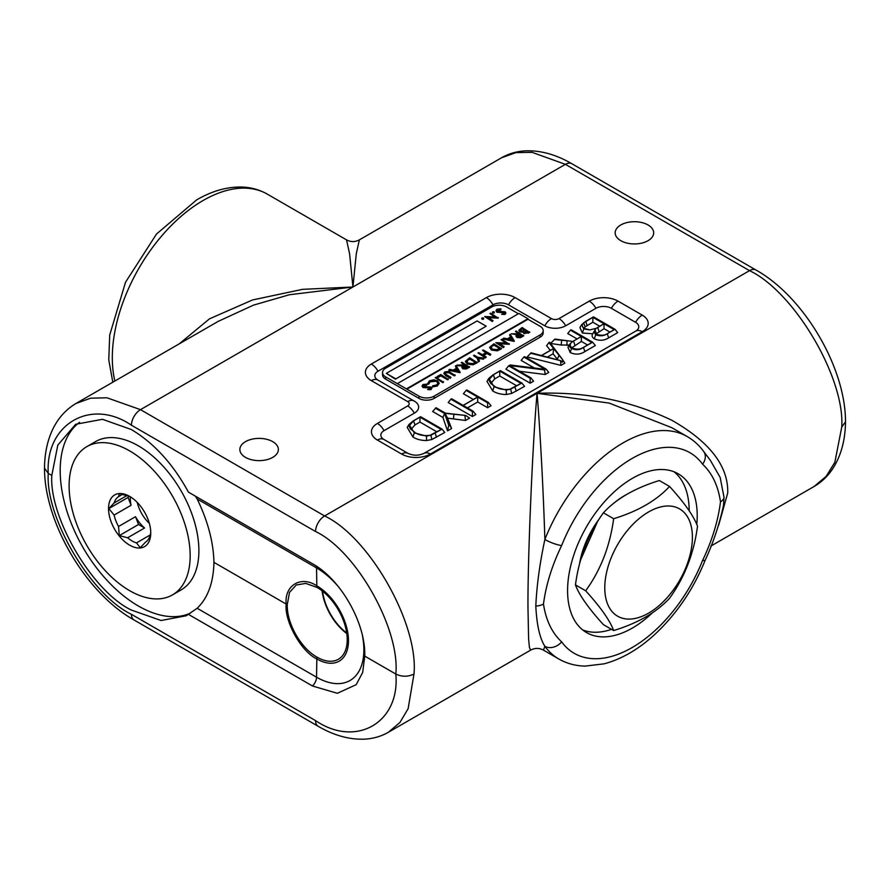 <?xml version="1.0" encoding="UTF-8"?>
<svg xmlns="http://www.w3.org/2000/svg" width="890" height="890" viewBox="0 0 890 890"><rect width="100%" height="100%" fill="white"/><g stroke="black" fill="none" stroke-linecap="round" stroke-linejoin="round"><path stroke-width="1.33" d="M426.955 384.146L423.774 384.97L423.573 386.572L431.016 387.05L431.75 388.051L430.916 389.153L427.612 389.575L430.215 388.652L430.371 387.462L422.884 386.95L422.071 385.804L422.995 384.524L426.955 384.146L426.699 385.292L423.774 385.526L423.573 387.128M431.695 388.318L430.916 389.709L427.612 389.575M430.215 389.219L430.371 388.018L422.884 387.517L422.105 386.071M439.115 383.323L437.357 385.993L432.462 386.983L432.596 385.815L436.623 384.958L438.091 382.956L436.756 381.165L430.159 381.843L428.713 384.135L427.667 384.213L427.623 383.468M438.069 383.245L436.756 381.721M443.476 382.233L442.797 382.622L435.21 377.683L435.9 377.293L443.476 382.233M448.338 379.429L447.659 379.819L440.85 375.892L437.936 377.571L437.157 376.57L440.75 374.49L448.338 379.429M455.146 374.935L454.467 375.335L448.883 372.142L445.679 372.32L445.323 374L450.963 377.349L450.284 377.738L443.91 373.199L444.867 371.898L448.827 371.453L455.146 375.491L454.467 375.892L448.883 372.699L445.679 372.877L445.323 374.568M450.963 377.349L450.284 378.306L445.701 375.658L443.943 373.477M460.097 372.076L460.008 372.688L448.916 370.329L449.661 369.35L453.21 370.107L456.648 368.115L455.368 366.046L456.114 365.623L460.008 372.131L448.916 369.773M456.392 368.26L455.368 366.046M477.307 362.141L473.102 364.255L467.194 363.487L465.47 361.273L469.731 357.758L477.307 362.697L473.102 364.811L467.194 364.043L465.503 361.551M509.291 343.674L498.166 343.206L504.141 346.644L503.462 347.044L495.875 342.661L506.989 343.128L501.026 339.691L501.704 339.301L509.291 344.23L499.234 343.818M504.141 346.644L503.462 347.601L495.875 342.661M505.921 343.073L501.026 339.691M514.253 340.814L514.153 341.426L503.072 339.068L503.807 338.089L507.367 338.834L510.804 336.854L509.525 334.785L510.259 334.362L514.253 340.814L503.072 338.511M510.549 336.999L509.525 334.785M529.706 331.892L523.943 333.049L523.209 331.614L519.805 331.336L518.937 330.112L522.13 327.509L529.706 332.448L523.943 333.605L523.209 332.17L519.805 331.892L518.97 330.401M523.209 331.614L523.175 332.248M406.886 389.164L527.959 319.265L540.063 326.252A10.68 6.163 0 0 1 543.189 330.613L543.189 332.849A10.68 6.163 0 0 1 540.063 337.21L434.098 398.386A10.68 6.163 0 0 1 418.99 398.386L385.67 379.151A10.68 6.163 0 0 1 382.544 374.79L382.544 372.554A10.68 6.163 0 0 0 385.67 376.915L418.99 396.15A10.68 6.163 0 0 0 434.098 396.15L540.063 334.974A10.68 6.163 0 0 0 543.189 330.613M523.676 335.363L520.339 337.176L516.89 336.943L516.033 335.819L517.524 334.206L511.238 333.795L518.369 333.728L518.914 333.405L515.421 331.38L516.1 330.991L523.676 335.93L520.339 337.733L516.89 337.51L516.078 336.097M516.756 334.718L511.238 333.795M518.436 333.683L515.421 331.38M501.515 348.168L497.31 350.282L491.402 349.514L489.678 347.3L493.928 343.785L501.515 348.724L497.31 350.838L491.402 350.07L489.711 347.578M490.824 354.342L490.145 354.732L487.03 352.941L483.137 355.177L486.252 356.979L485.573 357.368L477.986 352.996L478.664 352.596L482.369 354.732L486.252 352.484L482.558 350.349L483.237 349.959L490.824 354.342L490.145 355.288L487.03 353.497L483.626 355.455M486.252 356.979L485.573 357.925L477.986 352.996M485.773 352.763L482.558 350.349M484.216 358.158L478.175 357.869L479.454 360.906L478.664 361.351L477.118 357.658L473.513 355.577L474.192 355.177L477.797 357.257L484.216 358.158L483.437 359.159L478.431 358.47M479.454 360.906L478.664 361.918L477.118 358.214L473.513 355.577M469.531 366.636L466.193 368.438L462.744 368.215L461.877 367.08L463.378 365.467L457.093 365.056L464.213 364.989L464.769 364.666L461.265 362.642L461.943 362.252L469.531 367.192L466.193 368.994L462.744 368.772L461.932 367.37M462.6 365.979L457.093 365.623L457.093 365.056M464.28 364.945L461.265 362.642M483.37 318.486L483.37 319.232L482.091 319.232L482.091 317.93L483.37 317.93L483.37 319.232L483.37 318.486M498.233 317.563L487.008 317.085L493.038 320.567L492.348 320.967L484.694 316.54L495.908 317.007L489.889 313.536L490.579 313.147L498.233 318.119L488.076 317.697M493.038 320.567L492.348 321.524L484.694 316.54M494.84 316.962L489.889 313.536M494.061 312.312L494.061 313.058L492.793 313.058L492.793 311.756L494.061 311.756L494.061 313.058L494.061 312.312M500.981 308.841L497.766 309.675L497.566 311.289L505.086 311.778L505.82 312.779L504.986 313.892L501.649 314.326L504.274 313.391L504.43 312.19L496.876 311.678L496.053 310.51L496.987 309.219L500.981 308.841L500.725 309.998L497.766 310.232L497.566 311.845M505.765 313.058L504.986 314.448L501.649 314.326M504.274 313.959L504.43 312.746L496.876 312.234L496.086 310.788M518.392 313.747L506.744 307.017A10.68 6.163 0 0 0 491.636 307.017L385.67 368.193A10.68 6.163 0 0 0 382.544 372.554M395.394 379.173L486.196 326.185L477.107 320.945L386.305 373.366L395.394 379.173L486.196 326.185M406.886 388.607L527.959 318.709L518.881 313.469L397.808 383.368M527.959 318.709L527.959 319.265M386.305 373.366L395.394 378.617M528.248 331.837L525.823 330.424L524.611 332.649L528.248 331.837M524.11 331.948L524.611 332.649M525.044 329.979L522.219 328.354L520.483 330.947L523.086 331.002L525.044 329.979M519.971 330.201L520.483 330.947M519.805 331.336L519.805 331.892M523.943 333.049L523.943 333.605M527.77 332.115L525.823 330.991L524.611 333.205M525.823 330.424L525.823 330.991M525.367 330.691L525.367 331.247M524.555 330.257L522.219 328.911L520.038 330.479M522.219 328.354L522.219 328.911M521.251 328.911L521.251 329.467M522.219 335.308L519.693 333.85L518.292 334.651L517.568 336.553L522.219 335.308M517.068 335.853L517.568 336.553M516.89 336.943L516.89 337.51M520.339 337.176L520.339 337.733M521.74 335.586L519.693 334.406L518.292 335.207L517.568 337.11M519.693 333.85L519.693 334.406M512.729 339.98L511.205 337.521L508.502 339.079L512.729 339.98M514.153 340.87L514.153 341.426M512.328 339.902L511.205 338.078L509.202 339.235M511.205 337.521L511.205 338.078M503.462 347.044L503.462 347.601M509.147 343.751L509.147 344.319M499.568 348.391L494.028 345.186L491.18 346.499L492.092 349.125L496.976 349.636L500.058 348.112L494.028 344.63L490.768 347.445M491.402 349.514L491.402 350.07M497.31 350.282L497.31 350.838M494.028 344.63L494.028 345.186M491.18 347.055L490.802 347.723M485.573 357.368L485.573 357.925M487.03 352.941L487.03 353.497M490.145 354.732L490.145 355.288M477.118 357.658L477.118 358.214M478.664 361.351L478.664 361.918M483.437 358.603L483.437 359.159M475.371 362.364L469.82 359.159L466.983 360.472L467.884 363.098L472.779 363.609L475.85 362.085L469.82 358.603L466.56 361.429M467.194 363.487L467.194 364.043M473.102 364.255L473.102 364.811M469.82 358.603L469.82 359.159M466.983 361.029L466.594 361.707M468.073 366.569L465.548 365.111L464.146 365.912L463.423 367.815L468.073 366.569M462.922 367.114L463.423 367.815M462.744 368.215L462.744 368.772M466.193 368.438L466.193 368.994M467.584 366.858L465.548 365.679L464.146 366.469L463.423 368.382M465.548 365.111L465.548 365.679M458.584 371.241L457.06 368.783L454.345 370.34L458.584 371.241M460.008 372.131L460.008 372.688M458.183 371.163L457.06 369.339L455.057 370.496M457.06 368.783L457.06 369.339M450.284 377.738L450.284 378.306M445.679 372.32L445.679 372.877M444.967 373.288L445.323 374M448.883 372.142L448.883 372.699M454.467 375.335L454.467 375.892M448.338 378.862L447.659 379.262L440.85 375.335L437.936 377.571M437.936 377.015L437.157 376.57M440.85 375.335L440.85 375.892M447.659 379.262L447.659 379.819M443.476 381.676L442.797 382.622M442.797 382.066L435.21 377.683M436.756 381.165L430.159 381.276L428.713 383.579L427.667 383.657L429.369 380.831L433.83 379.796L437.491 380.798L439.137 383.045L437.357 385.993M437.357 385.426L432.462 386.427M428.702 383.279L428.713 384.135M430.159 381.276L430.159 381.843M422.884 386.95L422.884 387.517M427.111 387.339L427.111 387.895M428.891 387.183L428.891 387.74M430.215 388.652L430.371 388.018M430.916 389.153L430.916 389.709M423.774 384.97L423.774 385.526M423.073 385.882L423.573 386.572M426.699 384.736L426.699 385.292M496.876 311.678L496.876 312.234M501.148 312.067L501.148 312.624M502.939 311.912L502.939 312.468M504.274 313.391L504.43 312.746M504.986 313.892L504.986 314.448M497.766 309.675L497.766 310.232M497.076 310.588L497.566 311.289M500.725 309.442L500.725 309.998M494.061 311.756L494.061 312.49L492.793 312.49L492.793 311.756M492.348 320.967L492.348 321.524M498.089 317.652L498.089 318.208M483.37 317.93L483.37 318.665L482.091 318.665L482.091 317.93M669.558 486.441L659.323 480.533C634.948 488.043 616.314 498.812 603.409 512.818C588.423 533.499 579.112 557.518 575.452 584.886L585.676 590.793C600.661 570.112 609.984 546.093 613.644 518.725C637.908 511.283 656.542 500.514 669.558 486.441C684.532 502.95 693.855 516.211 697.515 526.224C693.9 553.458 684.588 577.488 669.558 598.28C656.542 612.353 637.908 623.111 613.644 630.565C610.028 620.619 600.706 607.358 585.676 590.793M604.777 587.834A61.955 35.778 -60 0 1 648.587 511.95A61.955 35.778 -60 0 1 692.398 537.249A61.955 35.778 -60 0 1 648.587 613.132A61.955 35.778 -60 0 1 604.777 587.834M122.531 494.351L118.548 496.653L119.305 493.661L127.637 495.841A26.433 15.264 -120 0 1 130.886 497.154M118.548 496.653A26.433 15.264 -120 0 0 114.12 502.961L126.892 495.585M128.894 496.264L128.049 497.477L131.075 505.275L114.12 515.065L108.814 508.579L114.12 502.961M114.12 515.065A26.433 15.264 -120 0 0 118.548 526.491L135.502 516.701L138.529 524.499L119.305 535.602L118.548 526.491M138.529 524.499L144.581 527.993L127.637 537.783L119.305 535.602M127.637 537.783A26.433 15.264 -120 0 0 132.065 540.953A26.433 15.264 -120 0 0 136.493 542.9L150.365 534.89M129.64 496.386A29.86 17.244 -120 0 0 108.524 508.579A29.86 17.244 -120 0 0 129.64 545.147A29.86 17.244 -120 0 0 150.755 532.954A29.86 17.244 -120 0 0 129.64 496.386L129.64 496.386M144.581 527.993A26.433 15.264 60 0 1 135.502 516.701M131.075 505.275A26.433 15.264 60 0 1 130.396 496.909M137.205 502.372A26.433 15.264 -120 0 0 149.353 523.42M172.449 594.909L181.16 589.881A85.607 49.428 -120 0 0 194.287 521.273A85.607 49.428 -120 0 0 138.362 445.834A85.607 49.428 -120 0 0 95.553 441.596L86.842 446.635A85.607 49.428 -120 0 0 73.714 515.232A85.607 49.428 -120 0 0 129.64 590.671A85.607 49.428 -120 0 0 172.449 594.909A85.607 49.428 -120 0 0 185.565 526.313A85.607 49.428 -120 0 0 129.64 450.874A85.607 49.428 -120 0 0 86.842 446.635M652.292 612.943A91.67 52.933 -60 0 1 632.401 628.04A91.67 52.933 -60 0 1 586.555 632.59A91.67 52.933 -60 0 1 567.575 590.615A91.67 52.933 -60 0 1 632.401 478.342A91.67 52.933 -60 0 1 678.236 473.803A91.67 52.933 -60 0 1 697.215 515.766A91.67 52.933 -60 0 1 696.803 524.466M689.194 510.771A91.67 52.933 120 0 0 674.042 471.789M287.27 604.599C286.613 623.145 300.853 648.298 317.018 657.154A42.709 24.664 -120 0 0 338.823 659A42.709 24.664 -120 0 0 347.222 639.721A42.709 24.664 -120 0 0 317.018 587.411L305.782 583.406L296.248 584.975L289.517 592.395L287.27 604.599L286.18 604.065C284.244 621.22 301.221 651.625 316.818 658.934A44.756 25.843 -120 0 0 348.468 640.667A44.756 25.843 -120 0 0 316.818 585.854C301.221 575.218 284.244 585.308 286.18 604.065L213.945 562.358C213.478 582.661 207.882 597.969 197.168 608.27L186.221 615.758L161.101 620.508L131.342 610.051C92.727 591.716 48.995 517.691 51.809 475.438L48.26 473.391L44.5 468.096C44.678 445.289 51.82 417.966 75.861 403.537L90.569 398.197L106.967 397.786L140.487 409.656L352.941 287.003L349.603 253.839L346.522 239.866L267.312 194.131A128.416 74.137 120 0 0 203.109 200.495A128.416 74.137 120 0 0 112.307 357.769A128.416 74.137 120 0 0 114.866 381.02M322.124 590.849A41.274 23.83 -120 0 0 346.789 633.58M51.809 475.438L57.806 445.1L75.672 424.274L102.472 419.301L131.342 429.525C154.026 443.109 173.049 463.979 188.435 492.137L312.512 563.77C340.948 579.39 365.846 623.456 364.755 656.119L362.664 672.473L356.189 684.655L337.366 693.299L312.512 686.001L188.435 614.367M195.333 496.119L197.168 498.99C207.882 521.095 213.478 542.221 213.945 562.358M190.549 613.065A110.549 63.824 60 0 1 138.362 606.001A110.549 63.824 60 0 1 67.173 511.939A110.549 63.824 60 0 1 79.533 422.327M245.495 457.382A19.257 11.125 180 0 1 239.855 449.517A19.257 11.125 180 0 1 251.737 439.237A19.257 11.125 180 0 1 272.729 441.651A19.257 11.125 180 0 1 278.37 449.517A19.257 11.125 180 0 1 266.488 459.785A19.257 11.125 180 0 1 245.495 457.382M620.808 240.689A19.257 11.125 180 0 1 615.157 232.835A19.257 11.125 180 0 1 627.049 222.556A19.257 11.125 180 0 1 648.042 224.97A19.257 11.125 180 0 1 653.683 232.835A19.257 11.125 180 0 1 641.79 243.104A19.257 11.125 180 0 1 620.808 240.689M841.74 427.089C845.088 377.972 794.37 291.931 749.514 270.649A12.838 7.409 -60 0 1 755.933 270.004C803.826 296.648 845.622 367.414 845.5 421.793L841.74 427.089L834.842 462.311L826.154 476.373L814.139 486.463L710.865 546.082M388.396 732.259L399.966 722.435L408.132 708.663L413.984 674.053C407.943 676.934 401.891 676.934 395.828 674.053C400.278 722.547 356.078 748.167 315.527 720.6A12.838 7.409 120 0 0 318.186 726.296C333.895 735.429 349.314 739.712 364.444 739.156C373.121 738.722 381.109 736.419 388.396 732.259L530.64 650.134L529.461 647.664L528.615 639.109L527.981 608.237C527.57 561.29 532.565 443.087 537.059 393.302C585.731 391.6 630.665 400.6 671.894 420.303C709.775 441.93 728.398 466.126 727.742 492.904L718.72 525.033M322.569 591.205A40.662 23.485 -120 0 0 346.711 633.013M614.99 329.278L617.693 332.626L608.627 337.866C604.221 340.659 599.46 340.992 594.342 338.868C592.061 337.355 591.538 335.652 592.773 333.761L582.416 333.049L579.913 327.609L581.715 324.627L585.754 321.323L593.485 316.862L614.99 329.278L607.269 333.728C603.776 336.064 599.916 336.398 595.699 334.729L594.253 332.504M592.629 342.183L595.343 345.531L584.841 351.595C580.302 354.609 575.418 354.921 570.19 352.518L567.965 347.289L570.401 343.462L570.301 346.221L572.181 347.934C576.286 349.648 579.98 349.492 583.261 347.489L591.85 342.539L581.37 336.487L572.57 341.604L581.292 336.442L570.423 330.168L571.135 329.767L592.629 342.183L583.484 347.456C579.512 350.115 575.53 350.426 571.536 348.379C569.122 346.911 568.743 345.264 570.401 343.462L572.57 341.604M570.101 345.053L561.178 345.02L550.521 343.451L555.015 339.068L568.232 340.87L554.259 339.502M577.031 338.901L567.72 333.528L570.423 330.168M546.071 369.061L544.558 369.94L509.525 365.534L530.863 377.838L530.151 378.25L508.646 365.834L510.159 364.967L545.192 369.372L523.865 357.057L524.566 356.645L546.071 369.061L548.774 372.421L545.17 374.501L519.471 371.264M530.863 377.838L533.566 381.198L530.151 383.167L505.943 369.194L508.646 365.834M534.3 367.993L521.151 360.406L523.865 357.057M521.851 383.045L524.566 386.394L511.661 393.447L506.41 394.481C501.003 394.481 496.442 393.302 492.726 390.955L486.997 381.365L488.81 378.372L493.038 374.846L500.347 370.629L521.851 383.045L510.66 389.141L506.232 390.02L494.084 386.816L488.81 378.372M635.916 331.013A10.925 6.308 0 0 0 636.105 330.891A10.925 6.308 0 0 0 635.582 322.302L611.374 308.318A10.925 6.308 0 0 0 595.922 308.318L565.651 325.796A14.763 8.522 180 0 1 544.78 325.796L508.468 304.825A10.925 6.308 0 0 0 493.016 304.825L378.005 371.23A10.925 6.308 0 0 0 377.482 379.819A10.925 6.308 0 0 0 377.66 379.941M407.665 401.601L371.341 380.642A20.337 11.748 180 0 1 371.341 364.032L486.352 297.627A20.337 11.748 180 0 1 515.121 297.627L551.444 318.598A5.34 3.082 0 0 0 558.998 318.598L589.269 301.12A20.337 11.748 180 0 1 618.027 301.12L642.246 315.105A20.337 11.748 180 0 1 642.246 331.703L430.371 454.034A20.337 11.748 180 0 1 401.613 454.034L377.393 440.049A20.337 11.748 180 0 1 377.393 423.44L407.665 405.962A5.34 3.082 0 0 0 407.665 401.601A12.838 7.409 120 0 1 414.084 400.967A12.838 7.409 120 0 1 414.317 401.112A14.763 8.522 180 0 1 415.029 401.557A14.763 8.522 180 0 1 414.317 413.171L384.057 430.638A10.925 6.308 0 0 0 383.534 439.237A10.925 6.308 0 0 0 383.724 439.36M442.074 429.102L444.789 432.462L431.873 439.504L426.622 440.539C421.215 440.539 416.654 439.36 412.938 437.012L407.22 427.423L409.033 424.441L413.26 420.903L420.57 416.687L442.074 429.102L430.882 435.21L426.455 436.078L414.295 432.874L409.033 424.441M469.586 418.144L465.548 420.469L447.559 418.155L451.586 428.535L447.548 430.86L442.897 417.432L432.64 411.503L436.055 407.742L445.378 413.127L465.693 415.463L469.586 418.144M488.332 402.402L487.62 402.803L477.685 397.074L463.189 405.44L473.113 411.18L472.412 411.592L450.907 399.176L451.619 398.764L463.1 405.395L477.607 397.018L466.115 390.387L466.827 389.987L488.332 402.402L491.035 405.751L487.62 407.72L477.685 401.991L467.439 407.909M473.113 411.18L475.827 414.54L472.412 416.509L448.204 402.525L450.907 399.176M473.347 399.476L463.412 393.747L466.115 390.387M562.591 359.605L564.827 363.153L560.978 365.378L527.147 356.946L531.185 352.829L541.387 355.533L553.602 348.491L548.908 342.594L549.586 342.205L562.591 359.605L562.402 362.286L560.622 360.661L530.507 353.219M550.32 350.382L546.605 345.709L548.908 342.594M543.467 604.054C545.959 620.319 552.011 632.912 561.635 641.857A12.838 10.157 144 0 1 544.869 646.285C539.796 638.375 536.77 624.98 535.802 606.101C536.748 585.576 539.763 563.37 544.869 539.496A12.838 2.603 21.6 0 0 561.635 545.559C552.045 565.395 545.993 584.897 543.467 604.054A12.838 7.409 0 0 1 535.802 606.101M561.635 641.857A115.8 66.85 120 0 0 702.566 560.489C712.078 540.597 718.063 521.051 720.5 501.849C718.097 485.64 712.111 473.08 702.566 464.191A115.8 66.85 120 0 0 561.635 545.559M364.755 656.119L395.828 674.053C400.278 629.074 356.078 550.599 315.527 531.508L131.409 425.197A12.838 7.409 -60 0 1 140.487 409.656L324.605 515.955C369.595 537.171 418.745 624.113 413.984 674.053M179.179 343.896L209.439 318.865L252.515 299.963L302.589 289.339L352.941 287.003L565.395 164.339L532.064 152.346L515.933 152.613L501.604 157.741L359.36 239.866L356.278 253.839L352.941 287.003L289.384 294.746L253.472 305.136L218.106 321.412L75.861 403.537M501.604 157.741L501.604 157.741C508.891 153.581 516.879 151.278 525.556 150.844C540.686 150.288 556.105 154.571 571.814 163.704A12.838 7.409 -60 0 0 565.395 164.339L749.514 270.649L537.059 393.302C540.085 429.002 543.412 491.124 544.869 539.496A128.416 74.137 -60 0 1 687.225 436.567L671.894 427.723L609.149 403.07L537.059 393.302L324.605 515.955A12.838 7.409 -60 0 0 315.527 531.508M530.64 650.134C534.923 647.853 539.195 647.853 543.479 650.134L544.869 646.285A128.416 74.137 -60 0 0 558.809 658.989C566.797 663.54 575.552 665.909 585.097 666.109L603.998 663.851C622.366 658.989 640.055 648.476 657.054 632.312C677.891 612.175 693.966 588.056 705.292 559.955L705.292 559.955C713.268 542.733 719.331 524.566 723.481 505.464L724.048 497.421L720.155 477.429L710.443 460.486L703.734 451.564A12.838 10.157 144 0 1 702.566 464.191M702.566 560.489A12.838 2.603 21.6 0 0 705.292 559.955M419.947 417.143L413.594 420.814L409.033 425.909L410.312 428.802L415.051 432.495C418.667 435.11 423.629 436.055 429.926 435.332L441.284 429.458L419.947 417.143L419.947 422.06L414.963 424.942L410.991 429.547M414.295 432.874L412.938 437.012M426.455 436.078L426.622 440.539M430.882 435.21L431.873 439.504M437.023 431.917L419.947 422.06M413.594 420.814L414.963 424.942M409.033 425.909L410.957 429.236M465.693 415.463L445.033 413.327L449.483 424.819L448.727 425.264L444.666 413.527L442.897 417.432M444.666 413.527L435.355 408.154M448.727 425.264L447.548 430.86M449.483 424.819L451.586 428.535M445.033 413.327L447.559 418.155M464.936 415.908L465.548 420.469M472.412 411.592L472.412 416.509M477.685 397.074L477.685 401.991M487.62 402.803L487.62 407.72M499.735 371.086L493.372 374.757L488.81 379.841L490.868 383.579L494.829 386.438C498.445 389.052 503.406 389.998 509.703 389.275L521.062 383.401L499.735 371.086L499.735 376.003L494.74 378.884L490.768 383.49M494.084 386.816L492.726 390.955M506.232 390.02L506.41 394.481M510.66 389.141L511.661 393.447M516.801 385.859L499.735 376.003M493.372 374.757L494.74 378.884M488.81 379.841L490.735 383.178M530.151 378.25L530.151 383.167M544.558 369.94L545.17 374.501M562.402 359.338L559.076 355.355L557.296 359.115L553.068 353.808L547.339 357.124M557.752 359.883L557.296 359.115M559.076 355.355L553.658 348.546L541.498 355.566L560.622 360.661M560.544 360.706L560.978 365.378M553.658 348.546L553.068 353.808M568.232 340.87L572.671 341.382M566.941 340.992L567.03 345.454M571.536 348.379L570.19 352.518M587.589 344.997L581.37 341.415L571.903 347.756M581.37 336.487L581.37 341.415M573.527 341.026L574.884 345.153M595.788 328.632L594.053 332.103L596.1 334.139C601.106 335.908 605.144 335.552 608.226 333.082L614.2 329.634L604.032 323.771L595.788 328.632L603.954 323.715L592.862 317.318L583.606 322.814L582.116 324.961L582.661 326.964L584.474 328.51L589.803 329.912L583.773 328.911L581.715 324.627M583.773 328.911L582.416 333.049M589.803 329.912L595.922 328.388L592.773 333.761M595.699 334.729L594.342 338.868M609.939 332.092L604.032 328.688L595.977 334.061M604.032 323.771L604.032 328.688M594.943 330.09L596.422 333.416M599.693 326.174L592.862 322.236L585.175 326.808L584.074 328.254M592.862 317.318L592.862 322.236M585.765 321.412L587.133 325.54M583.606 322.814L585.175 326.808M582.727 629.964A91.67 52.933 120 0 0 611.53 629.352M136.493 542.9L140.275 547.706L145.571 542.088A26.433 15.264 -120 0 0 150.01 535.78L150.755 532.787M128.049 497.477L108.814 508.579M575.452 584.886C579.056 594.832 588.379 608.081 603.409 624.658L613.644 630.565M603.409 512.818L613.644 518.725M540.063 334.974L540.063 337.21M385.67 376.915L385.67 379.151M418.99 396.15L418.99 398.386M434.098 396.15L434.098 398.386M528.226 332.738L528.226 333.305M522.163 336.242L522.163 336.798M518.292 334.651L518.292 335.207M499.98 349.047L499.98 349.603M493.16 345.131L493.16 345.687M475.772 363.02L475.772 363.587M468.952 359.104L468.952 359.671M468.018 367.503L468.018 368.071M464.146 365.912L464.146 366.469M445.701 375.102L445.701 375.658M449.917 372.71L449.917 373.266M625.403 495.14A64.714 37.358 120 0 0 624.38 495.73A64.714 37.358 120 0 0 614.434 502.728M599.548 518.514A64.714 37.358 120 0 0 579.546 563.86M317.018 657.154A8.566 4.94 120 0 0 316.818 658.934L316.551 677.201A8.566 4.94 -60 0 1 312.512 686.001M316.273 566.107A8.566 4.94 -60 0 1 316.551 567.909A66.928 38.637 60 0 1 338.5 586.822M362.441 635.727A66.928 38.637 60 0 1 363.865 649.878A66.928 38.637 60 0 1 316.551 677.201L197.168 608.27M131.409 425.197C90.991 397.552 45.223 424.085 48.26 473.391C45.223 517.557 90.991 595.121 131.409 614.3A12.838 7.409 120 0 0 134.067 619.996C86.174 593.352 44.378 522.586 44.5 468.207M315.527 720.6L131.409 614.3M720.5 501.849A12.838 7.409 -0 0 0 724.048 497.421M435.154 433.096L436.501 437.235M447.103 418.701L448.972 421.816M453.867 414.473L453.444 418.912M514.932 387.039L516.289 391.177M561.646 340.592L561.178 345.02M583.484 347.456L584.841 351.595M607.269 333.728L608.627 337.866M597.691 327.431L599.048 331.57M618.027 301.12A12.838 7.409 120 0 0 611.374 308.318M595.922 308.318A12.838 7.409 -120 0 0 589.269 301.12M565.651 325.796A12.838 7.409 -120 0 0 558.998 318.598M642.246 315.105A12.838 7.409 120 0 0 635.582 322.302M544.78 325.796A12.838 7.409 -60 0 1 551.444 318.598M642.246 331.703A12.838 7.409 -120 0 0 635.827 331.069A12.838 7.409 -120 0 0 635.582 331.225M508.468 304.825A12.838 7.409 -60 0 1 515.121 297.627M430.371 454.034A12.838 7.409 -120 0 0 423.952 453.388C418.656 455.78 413.349 455.78 408.032 453.388L383.812 439.415A12.838 7.409 -60 0 1 384.057 439.56M493.016 304.825A12.838 7.409 -120 0 0 486.352 297.627M401.613 454.034A12.838 7.409 -60 0 1 408.032 453.388M378.005 371.23A12.838 7.409 -120 0 0 371.341 364.032M377.393 440.049A12.838 7.409 -60 0 1 383.812 439.415L383.534 439.237M378.005 380.152A12.838 7.409 120 0 0 377.761 379.997A12.838 7.409 120 0 0 371.341 380.642M377.393 423.44A12.838 7.409 60 0 1 384.057 430.638M407.665 405.962A12.838 7.409 60 0 1 414.317 413.171M197.168 498.99L316.551 567.909L316.818 585.854A8.566 4.94 -60 0 0 317.018 587.411M518.937 330.68L518.937 330.112M516.033 336.376L516.033 335.819M489.678 347.857L489.678 347.3M465.47 361.83L465.47 361.273M461.877 367.648L461.877 367.08M443.91 373.755L443.91 373.199M439.137 383.601L439.137 383.045M422.071 386.36L422.071 385.804M431.75 388.607L431.75 388.051M496.053 311.066L496.053 310.51M505.82 313.347L505.82 312.779M494.328 312.69L494.328 312.123M492.526 312.679L492.526 312.123M483.637 318.865L483.637 318.297M481.824 318.854L481.824 318.297M580.58 559.977L597.335 522.007M267.312 194.131C259.346 189.592 250.602 187.223 241.09 187.022C226.483 186.867 211.675 191.15 196.69 199.861L156.518 234.014L125.512 282.275L109.726 334.996L108.769 359.849L112.808 382.211M755.933 270.004L571.814 163.704M359.36 239.866C355.077 242.147 350.805 242.147 346.522 239.866M723.37 506.288L723.481 505.464M543.479 650.134L558.809 658.989M845.5 421.905C845.3 440.072 841.083 455.613 832.862 468.518C827.911 476.083 821.67 482.057 814.139 486.463M318.186 726.296L134.067 619.996M703.734 451.564C699.206 445.334 693.71 440.339 687.225 436.567M636.105 330.891L423.952 453.388M415.029 401.557L377.482 379.819"/></g></svg>
